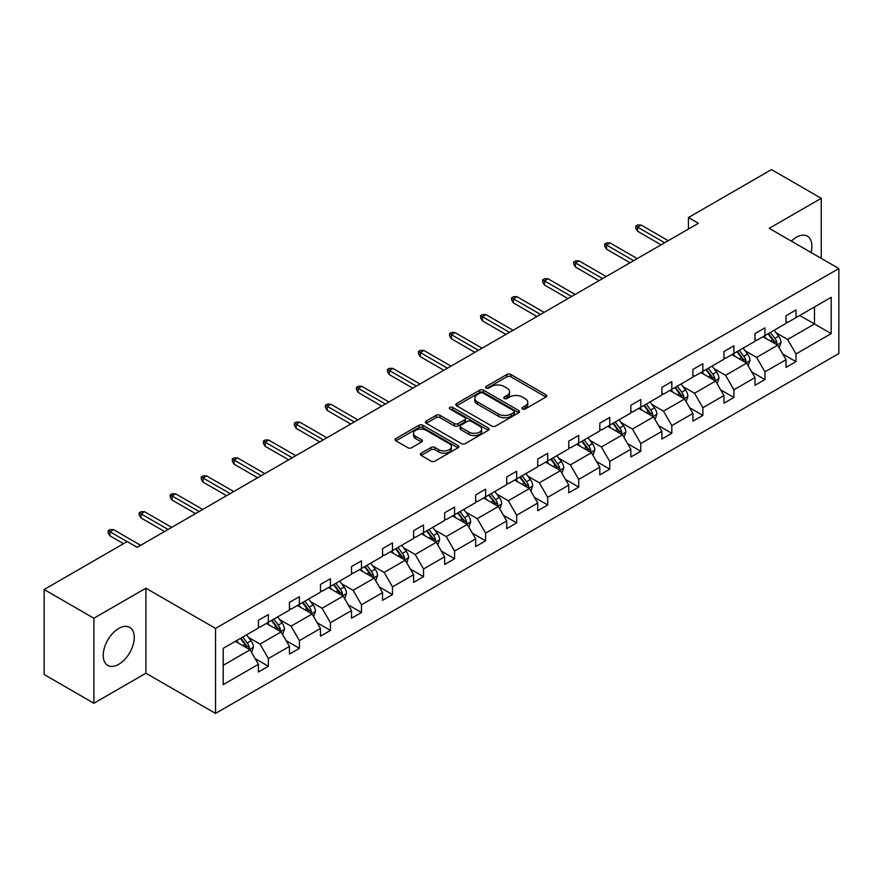 <?xml version="1.0" encoding="UTF-8"?>
<svg xmlns="http://www.w3.org/2000/svg" width="883" height="883" viewBox="0 0 883 883"><rect width="100%" height="100%" fill="white"/><g stroke="black" fill="none" stroke-linecap="round" stroke-linejoin="round"><path stroke-width="1.32" d="M522.482 408.995A1.932 1.115 0 0 0 525.208 408.995L545.959 397.019A2.759 1.589 0 0 0 546.765 395.893A2.759 1.589 0 0 0 545.959 394.767L510.816 374.469A2.759 1.589 0 0 0 506.908 374.469L486.158 386.445A1.932 1.115 0 0 0 485.595 387.24A1.932 1.115 0 0 0 486.158 388.023A1.932 1.115 0 0 0 488.895 388.023L491.577 386.478A8.841 5.099 0 0 1 504.072 386.478L507.008 388.167A8.841 5.099 0 0 1 509.59 391.776A8.841 5.099 0 0 1 507.008 395.385L504.314 396.931A1.932 1.115 0 0 0 503.751 397.725A1.932 1.115 0 0 0 504.314 398.509A1.932 1.115 0 0 0 507.052 398.509L509.734 396.964A8.841 5.099 0 0 1 522.239 396.964L525.164 398.652A8.841 5.099 0 0 1 527.747 402.262A8.841 5.099 0 0 1 525.164 405.871L522.482 407.416A1.932 1.115 0 0 0 521.908 408.211A1.932 1.115 0 0 0 522.482 408.995L522.482 407.416M118.752 664.303A21.943 12.671 120 0 0 133.09 644.965A21.943 12.671 120 0 0 129.724 627.383A21.943 12.671 120 0 0 118.752 628.464A21.943 12.671 120 0 0 104.415 647.802A21.943 12.671 120 0 0 107.781 665.396A21.943 12.671 120 0 0 118.752 664.303M811.058 252.494A21.943 12.671 120 0 0 807.349 236.158A21.943 12.671 120 0 0 796.378 237.251A21.943 12.671 120 0 0 791.345 241.114M421.18 453.167A2.759 1.589 0 0 0 420.363 454.292A2.759 1.589 0 0 0 421.18 455.418L431.036 461.114A2.759 1.589 0 0 0 434.944 461.114L457.99 447.813A2.759 1.589 0 0 0 458.796 446.688A2.759 1.589 0 0 0 457.99 445.551L422.836 425.264A2.759 1.589 0 0 0 418.928 425.264L395.882 438.564A2.759 1.589 0 0 0 395.076 439.69A2.759 1.589 0 0 0 395.882 440.816L407.803 447.703A2.759 1.589 0 0 0 411.71 447.703L421.566 442.008A2.759 1.589 0 0 0 422.372 440.882A2.759 1.589 0 0 0 421.566 439.745L415.661 436.334A7.384 4.26 0 0 1 413.498 433.321A7.384 4.26 0 0 1 418.056 429.381A7.384 4.26 0 0 1 426.103 430.308L449.248 443.663A7.384 4.26 0 0 1 451.412 446.688A7.384 4.26 0 0 1 446.853 450.628A7.384 4.26 0 0 1 438.796 449.701L434.944 447.471A2.759 1.589 0 0 0 431.036 447.471L421.18 453.167L421.18 455.418M145.916 588.21L93.885 618.243L44.15 589.524L44.15 674.524L93.885 703.243L145.916 673.21L215.54 713.409L215.54 628.409L145.916 588.21L145.916 673.21M821.245 258.377L821.245 198.311L769.214 228.344L838.85 268.542L215.54 628.409M821.245 198.311L771.51 169.591L688.442 217.549L688.442 229.028M44.15 589.524L127.207 541.577L137.163 547.317L698.398 223.289L688.442 217.549M491.765 426.048A2.759 1.589 0 0 0 495.672 426.048L518.718 412.747A2.759 1.589 0 0 0 519.524 411.621A2.759 1.589 0 0 0 518.718 410.496L483.564 390.198A2.759 1.589 0 0 0 479.668 390.198L456.621 403.498A2.759 1.589 0 0 0 455.816 404.635A2.759 1.589 0 0 0 456.621 405.761L491.765 426.048M450.65 409.414A1.932 1.115 0 0 1 452.615 409.69L452.615 407.394L488.354 428.023A2.759 1.589 0 0 1 489.16 429.149A2.759 1.589 0 0 1 488.354 430.275L465.308 443.586A2.759 1.589 0 0 1 461.401 443.586L426.257 423.288L436.114 417.637L436.114 415.341L426.257 421.036A2.759 1.589 0 0 0 425.44 422.162A2.759 1.589 0 0 0 426.257 423.288L426.257 421.036M436.114 417.637A2.759 1.589 0 0 1 440.021 417.637L440.021 415.341A2.759 1.589 0 0 0 436.114 415.341M440.021 415.341L454.281 423.575A2.759 1.589 0 0 0 458.178 423.575L464.723 419.789A2.759 1.589 0 0 0 465.529 418.663A2.759 1.589 0 0 0 464.723 417.538L449.877 408.972A1.932 1.115 0 0 1 449.315 408.178A1.932 1.115 0 0 1 450.507 407.151A1.932 1.115 0 0 1 452.615 407.394M93.885 618.243L93.885 703.243M223.2 648.343L258.421 628.012L258.421 620.308L268.366 614.568L268.366 622.261L289.458 610.087L289.458 602.394L299.403 596.654L299.403 604.347L320.485 592.173L320.485 584.469L330.441 578.729L330.441 586.422L351.522 574.248L351.522 566.555L361.478 560.815L361.478 568.509L382.56 556.334L382.56 548.641L392.505 542.89L392.505 550.595L413.597 538.409L413.597 530.716L423.542 524.977L423.542 532.67L444.635 520.495L444.635 512.802L454.579 507.052L454.579 514.756L475.672 502.582L475.672 494.877L485.617 489.138L485.617 496.831L506.71 484.657L506.71 476.963L516.654 471.224L516.654 478.917L537.736 466.743L537.736 459.05L547.692 453.299L547.692 460.992L568.773 448.818L568.773 441.125L578.729 435.385L578.729 443.078L599.811 430.904L599.811 423.211L609.756 417.46L609.756 425.164L630.848 412.99L630.848 405.286L640.793 399.546L640.793 407.24L661.886 395.065L661.886 387.372L671.831 381.633L671.831 389.326L692.923 377.151L692.923 369.447L702.868 363.708L702.868 371.401L723.961 359.226L723.961 351.533L733.905 345.794L733.905 353.487L754.998 341.313L754.998 333.619L764.943 327.869L764.943 335.573L786.025 323.388L786.025 315.695L795.98 309.955L795.98 317.648L831.19 297.317L831.19 333.619L795.98 353.951L795.98 361.644L786.025 367.383L786.025 359.69L764.943 371.864L764.943 379.558L754.998 385.308L754.998 377.604L733.905 389.778L733.905 397.482L723.961 403.222L723.961 395.529L702.868 407.703L702.868 415.396L692.923 421.136L692.923 413.443L671.831 425.617L671.831 433.321L661.886 439.061L661.886 431.368L640.793 443.542L640.793 451.235L630.848 456.975L630.848 449.281L609.756 461.456L609.756 469.149L599.811 474.899L599.811 467.195L578.729 479.381L578.729 487.074L568.773 492.813L568.773 485.12L547.692 497.295L547.692 504.988L537.736 510.738L537.736 503.034L516.654 515.208L516.654 522.913L506.71 528.652L506.71 520.959L485.617 533.133L485.617 540.826L475.672 546.566L475.672 538.873L454.579 551.047L454.579 558.74L444.635 564.491L444.635 556.798L423.542 568.972L423.542 576.665L413.597 582.405L413.597 574.712L392.505 586.886L392.505 594.579L382.56 600.33L382.56 592.625L361.478 604.8L361.478 612.504L351.522 618.243L351.522 610.55L330.441 622.725L330.441 630.418L320.485 636.157L320.485 628.464L299.403 640.639L299.403 648.343L289.458 654.082L289.458 646.389L268.366 658.563L268.366 666.257L258.421 671.996L258.421 664.303L223.2 684.634L223.2 648.343M215.54 713.409L838.85 353.542L838.85 268.542M266.379 623.409L281.103 631.908L260.01 644.082L248.498 637.438M260.01 644.082L268.366 658.563M281.103 631.908L289.458 646.389M258.421 626.168L260.01 627.085L268.366 622.261M297.416 605.495L312.129 613.994L291.048 626.168L279.525 619.524M291.048 626.168L299.403 640.639M312.129 613.994L320.485 628.464M289.458 608.255L291.048 609.171L299.403 604.347M328.443 587.57L343.167 596.08L322.085 608.255L310.562 601.599M322.085 608.255L330.441 622.725M343.167 596.08L351.522 610.55M320.485 590.33L322.085 591.246L330.441 586.422M359.48 569.656L374.204 578.155L353.112 590.33L341.6 583.685M353.112 590.33L361.478 604.8M374.204 578.155L382.56 592.625M351.522 572.416L353.112 573.332L361.478 568.509M390.518 551.743L405.242 560.241L384.149 572.416L372.637 565.771M384.149 572.416L392.505 586.886M405.242 560.241L413.597 574.712M382.56 554.491L384.149 555.418L392.505 550.595M421.555 533.818L436.279 542.317L415.187 554.491L403.674 547.846M415.187 554.491L423.542 568.972M436.279 542.317L444.635 556.798M413.597 536.577L415.187 537.493L423.542 532.67M452.593 515.904L467.317 524.403L446.224 536.577L434.712 529.932M446.224 536.577L454.579 551.047M467.317 524.403L475.672 538.873M444.635 518.663L446.224 519.579L454.579 514.756M483.63 497.979L498.354 506.478L477.261 518.663L465.749 512.008M477.261 518.663L485.617 533.133M498.354 506.478L506.71 520.959M475.672 500.738L477.261 501.654L485.617 496.831M514.668 480.065L529.381 488.564L508.299 500.738L496.787 494.094M508.299 500.738L516.654 515.208M529.381 488.564L537.736 503.034M506.71 482.824L508.299 483.741L516.654 478.917M545.694 462.151L560.418 470.65L539.336 482.824L527.813 476.169M539.336 482.824L547.692 497.295M560.418 470.65L568.773 485.12M537.736 464.899L539.336 465.827L547.692 460.992M576.731 444.226L591.455 452.725L570.374 464.899L558.851 458.255M570.374 464.899L578.729 479.381M591.455 452.725L599.811 467.195M568.773 446.986L570.374 447.902L578.729 443.078M607.769 426.312L622.493 434.811L601.4 446.986L589.888 440.341M601.4 446.986L609.756 461.456M622.493 434.811L630.848 449.281M599.811 429.061L601.4 429.988L609.756 425.164M638.806 408.387L653.53 416.886L632.438 429.072L620.926 422.416M632.438 429.072L640.793 443.542M653.53 416.886L661.886 431.368M630.848 411.147L632.438 412.063L640.793 407.24M669.844 390.474L684.568 398.973L663.475 411.147L651.963 404.502M663.475 411.147L671.831 425.617M684.568 398.973L692.923 413.443M661.886 393.233L663.475 394.149L671.831 389.326M700.881 372.549L715.605 381.059L694.513 393.233L683 386.577M694.513 393.233L702.868 407.703M715.605 381.059L723.961 395.529M692.923 375.308L694.513 376.224L702.868 371.401M731.919 354.635L746.643 363.134L725.55 375.308L714.038 368.664M725.55 375.308L733.905 389.778M746.643 363.134L754.998 377.604M723.961 357.394L725.55 358.31L733.905 353.487M762.956 336.721L777.669 345.22L756.588 357.394L745.064 350.75M756.588 357.394L764.943 371.864M777.669 345.22L786.025 359.69M754.998 339.469L756.588 340.397L764.943 335.573M799.755 315.463L814.479 323.973L787.625 339.469L776.102 332.825M787.625 339.469L795.98 353.951M831.19 333.619L814.479 323.973L814.479 306.964L831.19 297.317M786.025 321.555L787.625 322.472L795.98 317.648M223.2 665.34L250.066 649.833L235.342 641.334M250.066 649.833L258.421 664.303M782.746 354.006L795.98 361.644M751.709 371.92L764.943 379.558M720.671 389.844L733.905 397.482M689.634 407.758L702.868 415.396M658.608 425.683L671.831 433.321M627.57 443.597L640.793 451.235M596.533 461.511L609.756 469.149M565.495 479.436L578.729 487.074M534.458 497.35L547.692 504.988M503.42 515.275L516.654 522.913M472.383 533.189L485.617 540.826M441.345 551.102L454.579 558.74M410.319 569.027L423.542 576.665M379.282 586.941L392.505 594.579M348.244 604.866L361.478 612.504M317.207 622.78L330.441 630.418M286.169 640.705L299.403 648.343M255.132 658.619L268.366 666.257M523.255 409.271L525.164 408.167A8.841 5.099 0 0 0 527.747 404.557L527.747 402.262M509.59 391.776L509.59 394.072A8.841 5.099 0 0 1 507.008 397.681L505.087 398.785M545.926 397.041L510.816 376.765A2.759 1.589 0 0 0 506.908 376.765L486.93 388.299M518.718 410.496L518.718 412.747L483.564 392.494A2.759 1.589 0 0 0 479.668 392.494L456.654 405.783M513.84 412.405A1.932 1.115 0 0 0 514.403 411.621A1.932 1.115 0 0 0 513.84 410.827L482.979 393.012A1.932 1.115 0 0 0 480.253 393.012L477.416 394.657A8.841 5.099 0 0 0 474.833 398.255A8.841 5.099 0 0 0 477.416 401.864L498.509 414.039A8.841 5.099 0 0 0 511.003 414.039L513.84 412.405L513.84 414.701A1.932 1.115 0 0 0 514.403 413.917L514.403 411.621M474.833 398.255L474.833 400.562A8.841 5.099 0 0 0 477.416 404.16L477.416 401.864M513.84 414.701L511.003 416.346A8.841 5.099 0 0 1 498.509 416.346L477.416 404.16M440.021 417.637L454.281 425.871A2.759 1.589 0 0 0 458.178 425.871L464.723 422.096A2.759 1.589 0 0 0 465.529 420.959L465.529 418.663M452.615 409.69L488.321 430.297M469.072 432.107A7.384 4.26 0 0 0 477.118 433.034A7.384 4.26 0 0 0 481.676 429.094A7.384 4.26 0 0 0 479.513 426.081L471.367 421.368A2.759 1.589 0 0 0 467.46 421.368L460.915 425.153A2.759 1.589 0 0 0 460.109 426.279A2.759 1.589 0 0 0 460.915 427.405L469.072 432.107L469.072 434.403A7.384 4.26 0 0 0 477.118 435.33A7.384 4.26 0 0 0 481.676 431.39L481.676 429.094M460.109 426.279L460.109 428.575A2.759 1.589 0 0 0 460.915 429.701L460.915 427.405M469.072 434.403L460.915 429.701M451.412 446.688L451.412 448.983A7.384 4.26 0 0 1 446.853 452.924A7.384 4.26 0 0 1 438.796 451.997L434.944 449.767A2.759 1.589 0 0 0 431.036 449.767L421.213 455.44M413.498 433.321L413.498 435.617A7.384 4.26 0 0 0 415.661 438.641L415.661 436.334M421.533 442.03L415.661 438.641M457.946 447.836L422.836 427.56A2.759 1.589 0 0 0 418.928 427.56L395.926 440.838M779.181 347.836L781.014 342.549A7.461 4.305 -120 0 0 778.64 336.202L774.17 330.242M766.157 338.564L764.225 335.981M776.576 344.58L776.985 342.869A7.461 4.305 -120 0 0 774.855 338.388L770.384 332.427M768.519 333.498L773.442 340.065A3.797 2.196 60 0 1 774.126 341.213L776.985 342.869M768 333.796L772.47 339.767A7.461 4.305 60 0 1 774.325 343.288M664.667 242.759L637.57 227.119L637.57 231.247L635.782 228.377L635.782 226.081L637.57 227.119L641.157 225.044L668.254 240.695M637.57 231.247L661.091 244.823M635.782 226.081L637.769 224.933L641.157 225.044M748.155 365.75L749.976 360.474A7.461 4.305 -120 0 0 747.603 354.116L743.133 348.156M735.12 356.489L733.188 353.906M745.539 362.505L745.958 360.794A7.461 4.305 -120 0 0 743.817 356.302L739.358 350.341M737.482 351.423L742.404 357.979A3.797 2.196 60 0 1 743.089 359.138L745.958 360.794M736.963 351.721L741.433 357.681A7.461 4.305 60 0 1 743.287 361.202M717.117 383.675L718.939 378.388A7.461 4.305 -120 0 0 716.566 372.041L712.095 366.081M704.082 374.403L702.151 371.82M714.502 380.418L714.921 378.708A7.461 4.305 -120 0 0 712.78 374.226L708.321 368.255M706.444 369.337L711.367 375.904A3.797 2.196 60 0 1 712.051 377.052L714.921 378.708M705.925 369.635L710.396 375.606A7.461 4.305 60 0 1 712.25 379.116M633.63 260.684L606.533 245.032L606.533 249.172L604.745 246.302L604.745 243.995L606.533 245.032L610.12 242.968L637.217 258.609M606.533 249.172L630.054 262.748M604.745 243.995L606.731 242.847L610.12 242.968M602.603 278.598L575.506 262.957L575.506 267.085L573.707 264.216L573.707 261.92L575.506 262.957L579.082 260.882L606.18 276.534M575.506 267.085L599.016 280.662M573.707 261.92L575.705 260.772L579.082 260.882M686.08 401.588L687.912 396.312A7.461 4.305 -120 0 0 685.528 389.955L681.058 383.995M673.056 392.328L671.113 389.734M683.464 398.332L683.884 396.622A7.461 4.305 -120 0 0 681.742 392.14L677.283 386.18M675.418 387.262L680.329 393.818A3.797 2.196 60 0 1 681.014 394.977L683.884 396.622M674.899 387.56L679.358 393.52A7.461 4.305 60 0 1 681.223 397.041M571.566 296.511L544.469 280.871L544.469 285.01L542.681 282.13L542.681 279.834L544.469 280.871L548.045 278.807L575.142 294.447M544.469 285.01L567.979 298.586M542.681 279.834L544.668 278.686L548.045 278.807M655.043 419.513L656.875 414.226A7.461 4.305 -120 0 0 654.491 407.88L650.02 401.92M642.018 410.242L640.076 407.659M652.427 416.257L652.846 414.546A7.461 4.305 -120 0 0 650.716 410.054L646.246 404.094M644.38 405.176L649.292 411.732A3.797 2.196 60 0 1 649.987 412.891L652.846 414.546M643.862 405.474L648.321 411.434A7.461 4.305 60 0 1 650.186 414.955M540.528 314.436L513.431 298.785L513.431 302.924L511.643 300.054L511.643 297.759L513.431 298.785L517.008 296.721L544.105 312.361M513.431 302.924L536.941 316.5M511.643 297.759L513.63 296.611L517.008 296.721M624.005 437.427L625.837 432.14A7.461 4.305 -120 0 0 623.453 425.794L618.994 419.833M610.981 428.167L609.038 425.573M621.389 434.171L621.809 432.46A7.461 4.305 -120 0 0 619.678 427.979L615.208 422.019M613.343 423.089L618.255 429.657A3.797 2.196 60 0 1 618.95 430.805L621.809 432.46M612.824 423.399L617.283 429.359A7.461 4.305 60 0 1 619.149 432.88M509.491 332.35L482.394 316.71L482.394 320.838L480.606 317.968L480.606 315.673L482.394 316.71L485.97 314.635L513.067 330.286M482.394 320.838L505.904 334.414M480.606 315.673L482.593 314.525L485.97 314.635M592.968 455.352L594.8 450.065A7.461 4.305 -120 0 0 592.416 443.719L587.957 437.747M579.943 446.081L578.001 443.498M590.352 452.096L590.771 450.385A7.461 4.305 -120 0 0 588.641 445.893L584.171 439.933M582.305 441.014L587.217 447.571A3.797 2.196 60 0 1 587.912 448.73L590.771 450.385M581.787 441.312L586.257 447.273A7.461 4.305 60 0 1 588.111 450.794M478.454 350.275L451.356 334.624L451.356 338.763L449.568 335.893L449.568 333.597L451.356 334.624L454.944 332.56L482.041 348.2M451.356 338.763L474.877 352.339M449.568 333.597L451.555 332.45L454.944 332.56M561.93 473.266L563.762 467.979A7.461 4.305 -120 0 0 561.378 461.632L556.919 455.672M548.906 463.994L546.974 461.412M559.325 470.01L559.734 468.299A7.461 4.305 -120 0 0 557.603 463.818L553.133 457.847M551.268 458.928L556.18 465.496A3.797 2.196 60 0 1 556.875 466.643L559.734 468.299M550.749 459.226L555.219 465.198A7.461 4.305 60 0 1 557.074 468.718M447.416 368.189L420.319 352.549L420.319 356.677L418.531 353.807L418.531 351.511L420.319 352.549L423.906 350.474L451.003 366.125M420.319 356.677L443.84 370.253M418.531 351.511L420.518 350.363L423.906 350.474M530.893 491.18L532.725 485.904A7.461 4.305 -120 0 0 530.352 479.546L525.882 473.586M517.868 481.919L515.937 479.337M528.288 487.935L528.707 486.213A7.461 4.305 -120 0 0 526.566 481.732L522.096 475.771M520.23 476.853L525.153 483.409A3.797 2.196 60 0 1 525.838 484.568L528.707 486.213M519.712 477.151L524.182 483.111A7.461 4.305 60 0 1 526.036 486.632M416.379 386.103L389.282 370.463L389.282 374.602L387.494 371.732L387.494 369.425L389.282 370.463L392.869 368.399L419.966 384.039M389.282 374.602L412.803 388.178M387.494 369.425L389.48 368.277L392.869 368.399M499.866 509.105L501.687 503.818A7.461 4.305 -120 0 0 499.314 497.471L494.844 491.511M486.831 499.833L484.899 497.25M497.25 505.849L497.67 504.138A7.461 4.305 -120 0 0 495.529 499.657L491.069 493.685M489.193 494.767L494.116 501.334A3.797 2.196 60 0 1 494.8 502.482L497.67 504.138M488.674 495.065L493.144 501.025A7.461 4.305 60 0 1 494.999 504.546M468.829 527.019L470.65 521.732A7.461 4.305 -120 0 0 468.277 515.385L463.807 509.425M455.794 517.758L453.862 515.164M466.213 523.762L466.632 522.052A7.461 4.305 -120 0 0 464.491 517.57L460.032 511.61M458.167 512.681L463.078 519.248A3.797 2.196 60 0 1 463.763 520.407L466.632 522.052M457.637 512.99L462.107 518.95A7.461 4.305 60 0 1 463.961 522.471M437.791 544.943L439.624 539.656A7.461 4.305 -120 0 0 437.24 533.31L432.769 527.339M424.767 535.672L422.825 533.089M435.176 541.687L435.595 539.977A7.461 4.305 -120 0 0 433.465 535.484L428.995 529.524M427.129 530.606L432.041 537.162A3.797 2.196 60 0 1 432.736 538.321L435.595 539.977M426.61 530.904L431.07 536.864A7.461 4.305 60 0 1 432.935 540.385M406.754 562.857L408.586 557.57A7.461 4.305 -120 0 0 406.202 551.224L401.732 545.264M393.73 553.586L391.787 551.003M404.138 559.601L404.557 557.89A7.461 4.305 -120 0 0 402.427 553.409L397.957 547.449M396.092 548.52L401.003 555.087A3.797 2.196 60 0 1 401.699 556.235L404.557 557.89M395.573 548.818L400.032 554.789A7.461 4.305 60 0 1 401.897 558.31M375.716 580.771L377.549 575.495A7.461 4.305 -120 0 0 375.165 569.138L370.705 563.177M362.692 571.511L360.75 568.928M373.101 577.526L373.52 575.804A7.461 4.305 -120 0 0 371.39 571.323L366.92 565.363M365.054 566.445L369.966 573.001A3.797 2.196 60 0 1 370.661 574.16L373.52 575.804M364.536 566.743L369.006 572.703A7.461 4.305 60 0 1 370.86 576.224M344.679 598.696L346.511 593.409A7.461 4.305 -120 0 0 344.127 587.063L339.668 581.102M331.655 589.425L329.723 586.842M342.074 595.44L342.483 593.729A7.461 4.305 -120 0 0 340.352 589.248L335.882 583.277M334.017 584.358L338.929 590.926A3.797 2.196 60 0 1 339.624 592.074L342.483 593.729M333.498 584.656L337.968 590.617A7.461 4.305 60 0 1 339.823 594.138M385.341 404.028L358.255 388.377L358.255 392.516L356.456 389.646L356.456 387.35L358.255 388.377L361.831 386.312L388.928 401.964M358.255 392.516L381.765 406.092M356.456 387.35L358.454 386.202L361.831 386.312M354.315 421.942L327.218 406.301L327.218 410.44L325.419 407.56L325.419 405.264L327.218 406.301L330.794 404.237L357.891 419.878M327.218 410.44L350.728 424.017M325.419 405.264L327.416 404.116L330.794 404.237M323.277 439.866L296.18 424.215L296.18 428.354L294.392 425.485L294.392 423.189L296.18 424.215L299.756 422.151L326.853 437.791M296.18 428.354L319.69 441.93M294.392 423.189L296.379 422.041L299.756 422.151M292.24 457.78L265.143 442.14L265.143 446.268L263.355 443.398L263.355 441.103L265.143 442.14L268.719 440.065L295.816 455.716M265.143 446.268L288.653 459.844M263.355 441.103L265.341 439.955L268.719 440.065M261.202 475.694L234.105 460.054L234.105 464.193L232.317 461.323L232.317 459.017L234.105 460.054L237.693 457.99L264.779 473.63M234.105 464.193L257.626 477.769M232.317 459.017L234.304 457.869L237.693 457.99M230.165 493.619L203.068 477.979L203.068 482.107L201.28 479.237L201.28 476.941L203.068 477.979L206.655 475.904L233.752 491.555M203.068 482.107L226.589 495.683M201.28 476.941L203.267 475.794L206.655 475.904M313.642 616.61L315.474 611.334A7.461 4.305 -120 0 0 313.101 604.976L308.631 599.016M300.617 607.349L298.686 604.756M311.037 613.354L311.445 611.643A7.461 4.305 -120 0 0 309.315 607.162L304.845 601.202M302.979 602.283L307.902 608.84A3.797 2.196 60 0 1 308.586 609.998L311.445 611.643M302.461 602.581L306.931 608.542A7.461 4.305 60 0 1 308.785 612.062M199.128 511.533L172.03 495.893L172.03 500.032L170.242 497.151L170.242 494.855L172.03 495.893L175.618 493.829L202.715 509.469M172.03 500.032L195.551 513.608M170.242 494.855L172.229 493.707L175.618 493.829M282.615 634.535L284.436 629.248A7.461 4.305 -120 0 0 282.063 622.901L277.593 616.941M269.58 625.263L267.648 622.681M279.999 631.279L280.419 629.568A7.461 4.305 -120 0 0 278.277 625.076L273.818 619.115M271.942 620.197L276.865 626.753A3.797 2.196 60 0 1 277.549 627.912L280.419 629.568M271.423 620.495L275.893 626.455A7.461 4.305 60 0 1 277.748 629.976M168.09 529.458L140.993 513.807L140.993 517.946L139.205 515.076L139.205 512.78L140.993 513.807L144.58 511.743L171.677 527.383M140.993 517.946L164.514 531.522M139.205 512.78L141.192 511.632L144.58 511.743M251.578 652.449L253.399 647.162A7.461 4.305 -120 0 0 251.026 640.815L246.556 634.855M238.542 643.177L236.611 640.594M248.962 649.193L249.381 647.482A7.461 4.305 -120 0 0 247.24 643.001L242.781 637.04M240.904 638.111L245.827 644.678A3.797 2.196 60 0 1 246.512 645.826L249.381 647.482M240.386 638.42L244.856 644.38A7.461 4.305 60 0 1 246.71 647.901M127.108 541.632L109.967 531.732L109.967 535.86L108.168 532.99L108.168 530.694L109.967 531.732L113.543 529.657L140.64 545.308M109.967 535.86L123.532 543.696M108.168 530.694L110.165 529.546L113.543 529.657M525.164 408.167L525.164 405.871M504.314 398.509L504.314 396.931M507.008 397.681L507.008 395.385M486.158 388.023L486.158 386.445M506.908 376.765L506.908 374.469M510.816 376.765L510.816 374.469M545.959 397.019L545.959 394.767M456.621 405.761L456.621 403.498M479.668 392.494L479.668 390.198M483.564 392.494L483.564 390.198M498.509 416.346L498.509 414.039M511.003 416.346L511.003 414.039M454.281 425.871L454.281 423.575M458.178 425.871L458.178 423.575M464.723 422.096L464.723 419.789M488.354 430.275L488.354 428.023M431.036 449.767L431.036 447.471M434.944 449.767L434.944 447.471M438.796 451.997L438.796 449.701M421.566 442.008L421.566 439.745M395.882 440.816L395.882 438.564M418.928 427.56L418.928 425.264M422.836 427.56L422.836 425.264M457.99 447.813L457.99 445.551M777.139 344.911L780.969 342.692M774.855 338.388L778.64 336.202M770.351 340.993L772.47 339.767M746.102 362.825L749.932 360.617M743.817 356.302L747.603 354.116M739.314 358.906L741.433 357.681M715.064 380.739L718.894 378.531M712.78 374.226L716.566 372.041M708.276 376.82L710.396 375.606M684.027 398.663L687.857 396.456M681.742 392.14L685.528 389.955M677.239 394.745L679.358 393.52M652.99 416.577L656.82 414.37M650.716 410.054L654.491 407.88M646.201 412.659L648.321 411.434M621.952 434.502L625.782 432.284M619.678 427.979L623.453 425.794M615.164 430.584L617.283 429.359M590.926 452.416L594.745 450.209M588.641 445.893L592.416 443.719M584.127 448.498L586.257 447.273M559.888 470.341L563.718 468.122M557.603 463.818L561.378 461.632M553.1 466.412L555.219 465.198M528.851 488.255L532.681 486.047M526.566 481.732L530.352 479.546M522.063 484.337L524.182 483.111M497.813 506.169L501.643 503.961M495.529 499.657L499.314 497.471M491.025 502.25L493.144 501.025M466.776 524.094L470.606 521.875M464.491 517.57L468.277 515.385M459.988 520.175L462.107 518.95M435.738 542.007L439.568 539.8M433.465 535.484L437.24 533.31M428.95 538.089L431.07 536.864M404.701 559.932L408.531 557.714M402.427 553.409L406.202 551.224M397.913 556.014L400.032 554.789M373.664 577.846L377.494 575.639M371.39 571.323L375.165 569.138M366.875 573.928L369.006 572.703M342.637 595.76L346.467 593.553M340.352 589.248L344.127 587.063M335.849 591.842L337.968 590.617M311.6 613.685L315.43 611.477M309.315 607.162L313.101 604.976M304.812 609.767L306.931 608.542M280.562 631.599L284.392 629.391M278.277 625.076L282.063 622.901M273.774 627.681L275.893 626.455M249.525 649.524L253.355 647.305M247.24 643.001L251.026 640.815M242.737 645.605L244.856 644.38"/></g></svg>
